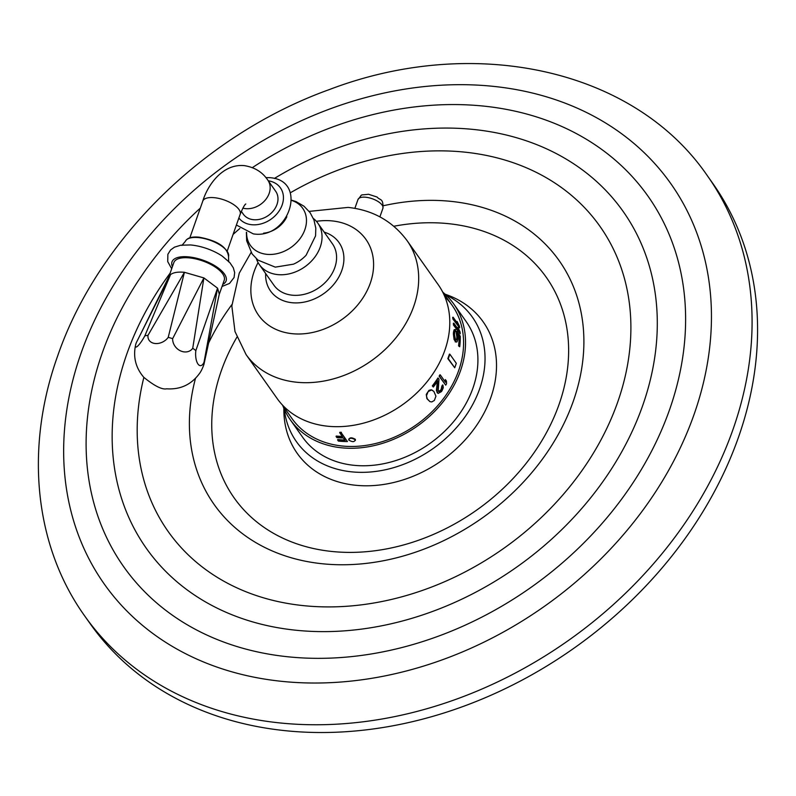 <?xml version="1.0" encoding="UTF-8"?>
<svg xmlns="http://www.w3.org/2000/svg" width="796" height="796" viewBox="0 0 796 796"><rect width="100%" height="100%" fill="white"/><g stroke="black" fill="none" stroke-linecap="round" stroke-linejoin="round"><path stroke-width="1.19" d="M219.149 294.669L224.213 280.282A26.686 11.094 -160.6 0 0 214.751 266.74A26.686 11.094 -160.6 0 0 189.488 257.904A26.686 11.094 -160.6 0 0 173.866 262.551L168.792 276.938M189.856 237.795L202.761 201.149C207.358 185.936 222.114 163.469 244.362 165.638C254.7 167.289 262.521 172.135 267.844 180.185L275.665 191.249A19.83 15.562 144.7 0 1 273.675 210.442A19.83 15.562 144.7 0 1 253.486 219.706A19.83 15.562 144.7 0 1 243.287 214.144L241.317 211.348M291.724 200.204L296.022 201.597L304.002 206.224L310.092 212.641L313.932 219.905L315.793 228.104L315.584 235.825L306.102 255.247A30.556 23.98 144.7 0 1 293.475 264.173L275.287 267.138L257.934 260.093L252.083 253.884L246.661 240.74L246.372 232.263M313.355 218.462A35.84 28.129 144.7 0 1 317.843 223.169A35.84 28.129 144.7 0 1 314.251 257.864A35.84 28.129 144.7 0 1 277.754 274.61A35.84 28.129 -35.3 0 1 259.317 264.551L273.864 285.137A35.84 28.129 -35.3 0 0 292.301 295.197A35.84 28.129 144.7 0 0 328.798 278.441A35.84 28.129 144.7 0 0 332.4 243.755L317.843 223.169M256.382 258.75A35.84 28.129 -35.3 0 0 259.317 264.551M407.134 240.7L438.228 284.689A98.624 77.401 144.7 0 1 428.328 380.16A98.624 77.401 144.7 0 1 327.902 426.238A98.624 77.401 -35.3 0 1 277.167 398.557L246.064 354.568A98.624 77.401 -35.3 0 0 296.799 382.249A98.624 77.401 144.7 0 0 397.224 336.171A98.624 77.401 144.7 0 0 407.134 240.7C392.567 221.169 372.886 210.074 348.101 207.408L309.156 211.388M337.603 439.969L338.4 441.093A98.575 77.361 -35.3 0 0 347.444 441.541L341.205 432.725A98.575 77.361 -35.3 0 1 339.683 432.706L342.598 436.835A98.575 77.361 -35.3 0 1 336.071 436.497L336.867 437.621A98.575 77.361 -35.3 0 0 343.394 437.969L345.126 440.407A98.575 77.361 -35.3 0 1 337.603 439.969L337.753 439.531A98.077 76.963 -35.3 0 0 337.803 439.541A98.077 76.963 -35.3 0 0 344.807 439.969M339.683 432.706L339.832 432.278A98.077 76.963 -35.3 0 0 341.365 432.288M336.071 436.497L336.22 436.059A98.077 76.963 -35.3 0 0 342.29 436.397M282.341 404.925L291.943 418.497A98.077 76.963 -35.3 0 0 342.389 446.029A98.077 76.963 -35.3 0 0 442.248 400.199A98.077 76.963 -35.3 0 0 452.098 305.266A98.077 76.963 -35.3 0 0 444.884 296.828M453.412 318.997L459.65 327.823L452.934 319.106A98.077 76.963 -35.3 0 0 452.675 317.335L453.143 317.226A98.575 77.361 -35.3 0 1 453.412 318.997L452.934 319.106M457.143 322.877L457.083 321.465L458.317 324.549L453.143 317.226M453.959 324.977L460.197 333.803L453.491 325.086A98.077 76.963 -35.3 0 0 453.372 323.275L453.849 323.176A98.575 77.361 -35.3 0 1 453.959 324.977L453.491 325.086M458.028 329.096L457.939 327.385L459.023 330.489L453.849 323.176M456.824 331.345L460.277 336.23A98.575 77.361 -35.3 0 1 459.71 346.728L459.053 345.792A98.575 77.361 -35.3 0 0 459.62 336.808L457.491 333.813L457.949 337.633A98.575 77.361 -35.3 0 1 457.839 339.484L457.033 341.852L455.65 341.733L454.118 337.723L453.859 333.852A98.575 77.361 -35.3 0 0 453.969 332.002L454.576 329.683L455.63 329.653A98.575 77.361 -35.3 0 1 455.63 331.484L455.093 331.345L454.635 332.937A98.575 77.361 -35.3 0 1 454.526 334.788L455.441 339.594L456.138 340.22L456.705 338.648A98.077 76.963 -35.3 0 0 456.814 336.798L456.357 333.584A98.077 76.963 -35.3 0 0 456.357 331.454L456.824 331.345A98.575 77.361 -35.3 0 1 456.824 333.484L456.357 333.584M454.994 331.544L455.63 331.484M455.65 341.733L454.068 339.514L453.392 333.962A98.077 76.963 -35.3 0 0 453.501 332.101L454.108 329.783L455.103 329.514M455.183 341.832L456.397 342.041M459.71 346.728L458.576 345.902A98.077 76.963 -35.3 0 0 459.153 336.917L457.68 334.847M439.482 376.339L445.72 385.155L439.113 376.15A98.077 76.963 -35.3 0 0 439.949 374.767L440.317 374.956A98.575 77.361 -35.3 0 1 439.482 376.339L439.113 376.15M445.113 381.742L445.382 379.583L445.491 382.279L440.317 374.956M442.954 385.135L443.272 387.761L441.989 390.776A98.575 77.361 -35.3 0 1 441.362 391.652L438.158 393.393L436.825 391.513L437.8 380.886A98.575 77.361 -35.3 0 1 433.342 387.035L432.318 385.911A98.077 76.963 -35.3 0 0 437.959 377.961L438.994 379.095L438.188 391.184L439.173 391.682L440.855 390.498A98.575 77.361 -35.3 0 0 441.481 389.612L442.218 386.259A98.575 77.361 -35.3 0 0 442.954 385.135L442.596 384.946A98.077 76.963 -35.3 0 1 441.85 386.07L441.113 389.423A98.077 76.963 -35.3 0 1 440.486 390.309L438.347 391.413M437.452 392.856L436.397 390.329L437.362 381.533M437.094 392.667L438.158 393.393M431.193 389.781L433.84 391.373L435.939 396.169L434.367 400.418L431.8 401.93L429.92 401.632L426.905 398.647L426.258 394.418L428.984 390.339L431.193 389.781L432.437 390.299M448.277 358.648L454.725 367.762L447.83 358.608A98.077 76.963 -35.3 0 0 449.402 354.14L449.849 354.19A98.575 77.361 -35.3 0 1 448.277 358.648L447.83 358.608M355.404 440.417L355.334 439.293C351.633 437.253 349.514 437.372 348.976 439.651M348.827 440.089C349.364 437.81 351.484 437.691 355.175 439.73C354.618 442.118 352.499 442.248 348.827 440.089L348.757 438.994M347.444 441.541L341.205 432.725M443.014 292.351A100.147 78.595 144.7 0 1 453.8 304.072A100.147 78.595 144.7 0 1 460.516 370.737A100.147 78.595 144.7 0 1 380.289 444.009A100.147 78.595 144.7 0 1 290.241 419.701A100.147 78.595 144.7 0 1 282.749 405.492M453.8 304.072L466.177 321.584A100.147 78.595 144.7 0 1 472.894 388.249A100.147 78.595 144.7 0 1 392.667 461.511A100.147 78.595 144.7 0 1 302.619 437.213L290.241 419.701M284.262 409.184A107.778 84.575 -35.3 0 0 372.846 471.769A107.778 84.575 -35.3 0 0 479.63 388.926A107.778 84.575 144.7 0 0 445.879 294.918M445.103 294.192L447.223 294.958A113.878 89.371 144.7 0 1 490.804 397.652A113.878 89.371 144.7 0 1 373.185 485.58A113.878 89.371 144.7 0 1 283.854 410.457L283.834 408.199M707.395 175.777L712.888 183.548A381.284 299.226 -35.3 0 1 738.439 437.372A381.284 299.226 144.7 0 1 433.034 716.291A381.284 299.226 144.7 0 1 90.217 623.765L84.724 615.995C34.168 545.399 24.706 447.919 57.65 355.971C97.729 239.188 205.617 133.877 329.713 89.431C474.386 34.397 634.352 68.953 707.395 175.777A381.284 299.226 -35.3 0 1 732.947 429.601A381.284 299.226 144.7 0 1 427.542 708.53A381.284 299.226 144.7 0 1 84.724 615.995M459.65 327.823A98.575 77.361 -35.3 0 0 459.382 326.052L457.083 321.465M460.197 333.803A98.575 77.361 -35.3 0 0 460.078 331.992L457.939 327.385M456.138 340.22L457.183 338.549A98.575 77.361 -35.3 0 0 457.282 336.688L456.725 335.375M457.202 335.275L456.824 333.484M445.72 385.155A98.575 77.361 -35.3 0 0 446.556 383.781L446.447 381.085L445.382 379.583M433.342 387.035L432.676 386.1A98.575 77.361 -35.3 0 0 438.327 378.15M431.561 389.97L428.129 391.592L426.447 395.781L427.273 398.846L429.92 401.632M442.387 291.465L444.178 294.052M454.725 367.762A98.575 77.361 -35.3 0 0 456.297 363.304L449.849 354.19M135.668 344.658C132.932 356.936 135.648 367.822 143.817 377.334C154.474 385.98 162.076 389.811 166.623 388.816C180.722 389.732 191.876 384.349 200.085 372.667A11.821 3.144 -69.2 0 0 203.995 364.2L219.298 294.122L217.557 288.162L203.895 277.923L184.423 272.302C177.986 271.705 173.359 272.471 170.543 274.58L169.011 276.441L140.484 334.37L170.543 274.58L144.832 335.862A11.821 2.269 120.3 0 1 137.867 345.912A11.821 2.269 120.3 0 1 135.668 344.658A11.821 2.269 120.3 0 1 136.335 342.618L140.484 334.37M147.996 335.345L184.423 272.302L168.215 337.365A11.821 8.806 150.4 0 1 155.17 343.514A11.821 8.806 150.4 0 1 147.996 335.345A35.591 14.786 -160.6 0 0 144.832 335.862M172.652 338.648L203.895 277.923L192.731 348.27A11.821 9.93 -133 0 1 180.324 350.777A11.821 9.93 -133 0 1 172.652 338.648A35.591 14.786 -160.6 0 0 168.215 337.365M195.846 350.598L217.557 288.162L204.035 362.18A11.821 4.975 -89.2 0 1 197.965 364.011A11.821 4.975 -89.2 0 1 195.846 350.598A35.591 14.786 -160.6 0 0 192.731 348.27M203.995 364.2A35.591 14.786 -160.6 0 0 204.035 362.18M222.771 284.381A28.676 11.91 -160.6 0 0 219.626 269.058A28.676 11.91 -160.6 0 0 188.781 256.899A28.676 11.91 19.4 0 0 172.414 266.65M222.034 286.46L229.527 283.436L234.084 277.505L234.661 272.59L233.298 267.755L229.805 262.58L222.263 256.133A31.711 13.174 -160.6 0 0 191.329 245.029A31.711 13.174 19.4 0 0 190.513 244.949L180.762 245.218L174.493 247.158L170.593 249.954L167.876 254.292L167.717 261.585L171.687 268.73M185.349 241.367L185.349 241.367A22.905 9.512 19.4 0 1 198.662 237.616A22.905 9.512 19.4 0 1 228.542 256.581L228.542 256.581C227.318 247.108 217.507 240.641 199.109 237.168C191.756 236.482 187.169 237.885 185.349 241.367L181.916 245.417M202.761 201.149A19.83 8.239 19.4 0 1 214.373 197.697A19.83 8.239 19.4 0 1 233.138 204.264A19.83 8.239 19.4 0 1 240.163 214.313C242.77 208.025 244.641 204.582 245.785 203.995M267.844 180.185A19.83 15.562 144.7 0 1 265.854 199.378A19.83 15.562 144.7 0 1 245.666 208.642A19.83 15.562 144.7 0 1 242.86 208.124M238.87 217.995A25.671 20.149 -35.3 0 0 251.725 224.721A25.671 20.149 144.7 0 0 281.973 205.477A25.671 20.149 144.7 0 0 268.282 180.801M286.849 216.731A24.149 18.955 144.7 0 1 263.585 233.178M291.734 200.463A32.059 25.154 144.7 0 1 303.744 232.432A32.059 25.154 144.7 0 1 266.859 254.332A32.059 25.154 -35.3 0 1 246.621 232.362M324.141 232.074L327.415 233.288A41.939 32.915 144.7 0 1 339.613 275.565A41.939 32.915 144.7 0 1 292.082 302.729A41.939 32.915 -35.3 0 1 265.665 276.948L265.615 273.456M258.063 262.561A65.74 51.591 -35.3 0 0 292.361 333.703A65.74 51.591 144.7 0 0 370.309 283.117A65.74 51.591 144.7 0 0 332.091 220.91A65.74 51.591 -35.3 0 0 316.39 221.328M365.712 197.239A13.214 5.492 19.4 0 1 378.219 201.617A13.214 5.492 19.4 0 1 382.906 208.323C383.483 197.906 380.04 200.622 377.105 197.05L368.498 194.254C358.628 195.587 363.314 193.358 357.971 199.537A13.214 5.492 19.4 0 1 365.712 197.239M393.831 226.253A191.1 149.966 -35.3 0 1 559.041 404.477A191.1 149.966 144.7 0 1 332.449 551.529A191.1 149.966 144.7 0 1 221.338 370.677A191.1 149.966 -35.3 0 1 236.88 337.215M383.324 205.746A211.239 165.777 -35.3 0 1 573.289 401.244A211.239 165.777 144.7 0 1 518.425 487.291C495.968 509.987 470.307 528.126 441.432 541.728A211.239 165.777 144.7 0 1 249.397 538.574A211.239 165.777 144.7 0 1 195.488 378.408M231.895 304.599A211.239 165.777 -35.3 0 0 208.502 343.285M143.867 377.384A264.371 207.477 144.7 0 0 315.485 606.572A264.371 207.477 144.7 0 0 617.636 402.269A264.371 207.477 -35.3 0 0 553.32 182.015A264.371 207.477 -35.3 0 0 290.371 192.771M239.825 228.512A264.371 207.477 -35.3 0 0 233.079 234.442M274.351 178.463A291.903 229.079 -35.3 0 1 568.861 160.732A291.903 229.079 -35.3 0 1 642.651 405.671A291.903 229.079 144.7 0 1 296.53 630.293A291.903 229.079 144.7 0 1 126.803 354.041A291.903 229.079 -35.3 0 1 170.135 273.137M200.323 208.084A321.027 251.934 -35.3 0 0 102.216 353.066A321.027 251.934 144.7 0 0 288.868 656.879A321.027 251.934 144.7 0 0 669.506 409.85A321.027 251.934 -35.3 0 0 583.398 137.509A321.027 251.934 -35.3 0 0 252.402 167.598M694.042 414.527A346.867 272.212 144.7 0 1 282.749 681.446A346.867 272.212 144.7 0 1 81.063 353.175A346.867 272.212 -35.3 0 1 492.356 86.257A346.867 272.212 -35.3 0 1 694.042 414.527M227.258 250.969L240.163 214.313M236.392 225.029L253.297 233.875C289.157 239.735 308.321 180.503 270.023 177.687L265.834 177.568M379.901 216.86L382.906 208.323M354.877 208.343L357.971 199.537M246.064 354.568L234.989 331.544L231.835 306.032L239.248 273.157L251.108 252.422M442.506 291.694L452.098 305.266M228.671 261.884L228.542 256.581"/></g></svg>
